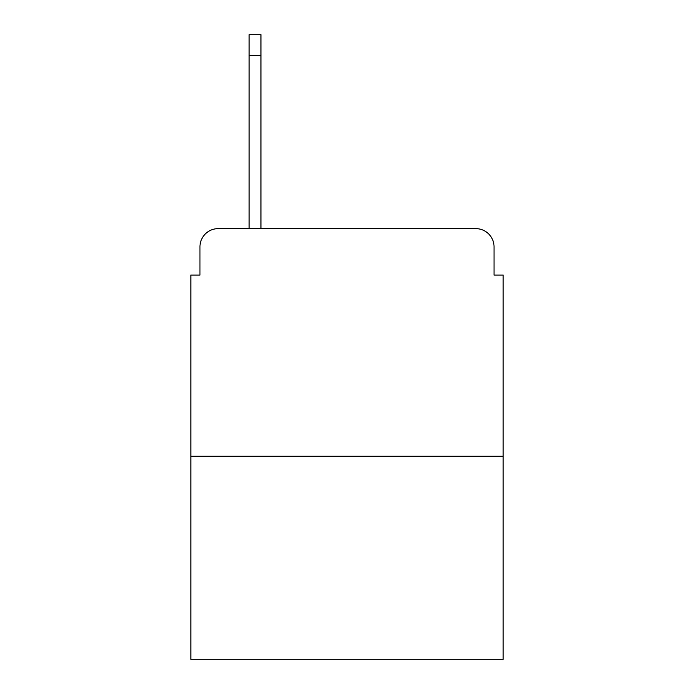 <?xml version="1.0" encoding="UTF-8"?>
<svg xmlns="http://www.w3.org/2000/svg" width="694" height="694" viewBox="0 0 694 694"><rect width="100%" height="100%" fill="white"/><g stroke="black" fill="none" stroke-linecap="round" stroke-linejoin="round"><path stroke-width="1.04" d="M199.959 246.847L199.959 275.067L199.959 246.847A18.209 18.209 0 0 1 218.168 228.638L249.12 228.638L249.12 34.7L260.961 34.7L260.961 55.641L249.12 55.641M503.15 456.262L190.85 456.262L190.85 659.3L503.15 659.3L503.15 275.067L494.041 275.067L494.041 246.847A18.209 18.209 0 0 0 475.832 228.638L218.168 228.638M190.85 456.262L190.85 275.067L199.959 275.067M260.961 55.641L260.961 228.638L275.978 228.638M418.022 228.638L475.832 228.638M494.041 275.067L494.041 246.847"/></g></svg>
